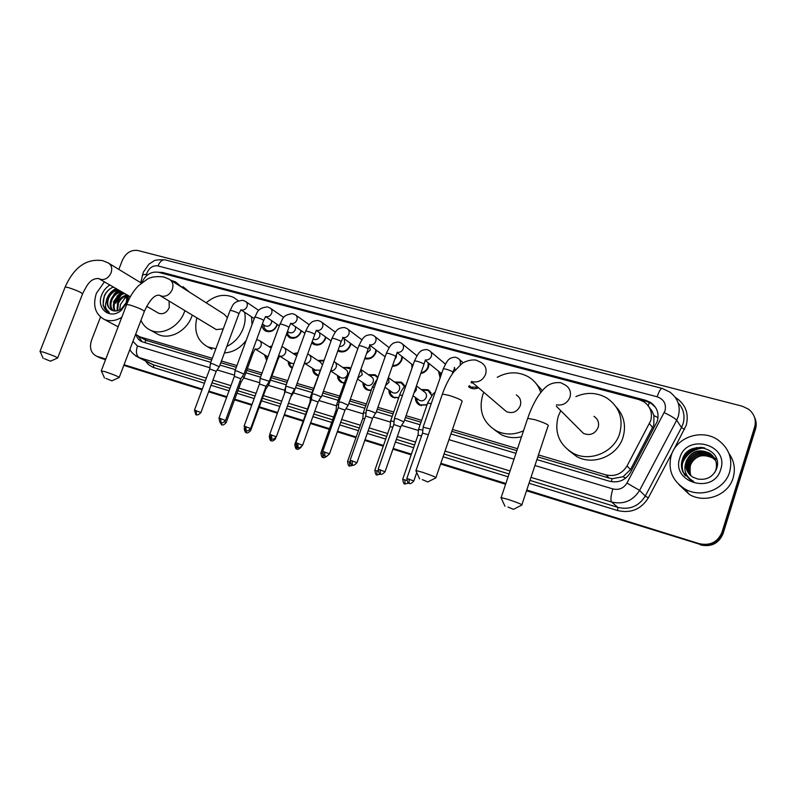 <?xml version="1.0" encoding="UTF-8"?>
<svg xmlns="http://www.w3.org/2000/svg" width="796" height="796" viewBox="0 0 796 796"><rect width="100%" height="100%" fill="white"/><g stroke="black" fill="none" stroke-linecap="round" stroke-linejoin="round"><path stroke-width="1.19" d="M266.72 360.299L264.362 354.688M292.251 368.22L292.042 368.12C289.535 366.807 288.271 364.598 288.251 361.483M318.072 375.732L316.51 375.224C313.923 373.861 312.639 371.593 312.639 368.409M344.29 383.135L341.474 382.468C338.817 381.055 337.504 378.717 337.524 375.473M371.165 390.498L366.976 389.871C364.24 388.398 362.896 385.99 362.936 382.667M398.716 397.771L393.005 397.423C390.189 395.891 388.816 393.413 388.896 390M427.004 404.875L419.601 405.134C416.686 403.532 415.293 400.975 415.413 397.473M277.366 324.529L277.088 325.425C274.441 330.758 270.66 332.648 265.755 331.086C263.446 329.852 262.202 327.803 262.033 324.947M301.395 330.818L301.047 331.992C298.361 337.405 294.52 339.295 289.505 337.673L286.381 334.41M325.902 337.205L325.494 338.698C322.778 344.18 318.858 346.081 313.733 344.399L311.724 342.867M350.917 343.673L350.459 345.534C347.703 351.106 343.703 353.016 338.459 351.265L337.842 350.917M376.448 350.23L375.941 352.519C373.523 357.683 369.782 359.732 364.717 358.688M402.497 356.847L401.96 359.653C400.06 364.08 396.856 366.269 392.348 366.24M429.064 363.503L428.537 366.946C427.084 370.598 424.497 372.797 420.756 373.523M411.99 368.14L411.721 364.08M440.098 378L438.556 371.244M478.476 387.732C475.6 389.105 472.814 389.135 470.137 387.791L468.555 386.687M537.807 456.884L609.298 478.127L612.124 478.714L623.019 476.754L630.522 469.59L653.815 424.984L653.924 415.602L652.083 411.233L648.989 406.895M538.454 454.924L605.816 474.884C614.95 476.874 622.024 473.899 627.039 465.949L650.68 420.766C652.71 412.825 650.432 406.487 643.825 401.731L638.919 399.582L158.404 272.272C151.061 271.247 145.519 274.729 141.787 282.739M145.001 342.708L145.718 340.19L211.686 360.001M220.791 362.707L236.293 367.304M246.72 370.409L261.426 374.777M271.317 377.712L287.107 382.408M296.44 385.174L312.918 390.07M322.768 393.005L339.056 397.841M349.703 401.005L365.772 405.781M377.244 409.184L393.085 413.89M405.423 417.552L421.004 422.188M451.81 431.342L516.863 450.665M135.638 334.3L139.837 336.827L212.313 358.3M221.427 360.996L236.919 365.593M247.357 368.687L262.063 373.035M271.953 375.971L287.754 380.647M297.077 383.413L313.554 388.289M323.415 391.214L339.693 396.04M350.34 399.194L366.419 403.95M377.891 407.353L393.731 412.049M406.069 415.701L421.651 420.318M452.456 429.442L517.509 448.715M421.233 389.523L427.86 389.732L431.83 395.184M394.527 382.03L401.114 382.14L404.716 386.339M368.409 374.697L374.936 374.717L377.841 377.453M342.827 367.513L349.305 367.454L350.797 368.449L349.305 367.454M317.793 360.469L324.111 360.29M293.286 353.573L297.843 352.797M269.267 346.807L271.953 345.962M444.865 363.682L445.81 363.374M105.778 359.066L97.192 356.389L105.659 359.374L99.619 357.653M118.833 269.406L122.355 260.272C125.907 252.849 131.081 249.596 137.857 250.501L742.23 406.189L748.608 409.214C754.439 413.99 756.449 419.94 754.628 427.084L721.982 532.285C717.733 542.156 710.171 545.957 699.286 543.678L526.663 490.406L699.903 544.315C710.748 546.583 718.29 542.802 722.529 532.962C718.29 542.802 710.748 546.583 699.903 544.315L526.534 490.774M505.729 483.888L440.735 463.66L505.729 483.888M411.283 454.496L393.045 448.815L411.283 454.496M383.374 445.81L364.916 440.059L383.374 445.81M356.081 437.312L337.414 431.502L356.081 437.312M329.385 429.004L310.53 423.134L329.385 429.004M303.266 420.875L284.272 414.965L303.266 420.875M277.515 412.865L259.197 407.164L277.515 412.865M251.854 404.875L234.651 399.522L251.854 404.875M226.741 397.065L208.741 391.453L226.741 397.065M202.164 389.413L123.927 365.056L202.164 389.413M754.628 427.084L755.056 428.099L722.529 532.962L755.056 428.099C756.2 424.258 755.971 420.497 754.369 416.835C755.971 420.497 756.2 424.258 755.056 428.099L755.484 429.114L723.067 533.638C718.848 543.439 711.325 547.21 700.52 544.952M754.797 417.89C756.389 421.542 756.618 425.283 755.484 429.114M505.599 484.257L440.606 464.018M411.164 454.854L392.925 449.173M383.254 446.158L364.787 440.407M355.961 437.661L337.295 431.85M329.265 429.352L310.41 423.482M303.147 421.213L284.142 415.303M277.396 413.194L259.078 407.492M251.735 405.204L234.531 399.851M226.621 397.393L208.622 391.781M202.045 389.741L123.808 365.374M105.54 359.683L101.291 358.359M536.902 459.59L609.477 481.232C618.542 483.222 625.566 480.277 630.541 472.396L657.307 421.273C659.317 413.452 657.078 407.174 650.571 402.458L645.596 400.269L162.583 272.481L158.334 272.252M162.822 273.446L646.392 401.373L651.347 403.552L655.566 407.443M116.942 296.311L121.688 291.774M681.525 463.242L684.51 457.202M686.361 454.874L694.42 449.093M697.575 447.959L700.4 447.322M97.192 356.389L96.445 356.13C90.863 353.066 89.222 347.802 91.51 340.33L100.485 317.047M699.286 543.678L526.783 490.028M505.858 483.51L440.855 463.292M411.413 454.138L393.174 448.456M383.503 445.452L365.036 439.71M356.2 436.964L337.534 431.153M329.504 428.656L310.659 422.795M303.385 420.537L284.391 414.626M277.635 412.527L259.317 406.826M251.974 404.537L234.77 399.194M226.87 396.726L208.86 391.125M202.293 389.085L124.047 364.747M115.728 303.157L121.509 294.649M682.62 462.874C686.709 453.65 694.003 448.675 704.5 447.939M136.066 334.708C137.031 338.041 138.972 340.38 141.877 341.703L210.811 362.339M219.925 365.056L235.417 369.672M245.855 372.787L260.551 377.175M270.441 380.12L286.232 384.826M295.555 387.612L312.032 392.527M321.892 395.463L338.171 400.318M348.817 403.492L364.886 408.288M376.359 411.711L392.199 416.427M404.537 420.109L420.119 424.756M450.914 433.939L515.957 453.342M142.255 341.862L138.235 336.191M671.207 455.491C676.361 437.213 701.614 428.517 717.783 439.81C728.947 448.019 732.907 458.745 729.643 471.978C724.708 489.729 700.898 498.595 684.878 488.973C672.262 480.764 667.705 469.61 671.207 455.491M728.967 453.451C734.23 460.964 735.613 469.113 733.126 477.899C728.31 495.251 705.017 503.888 689.326 494.445L678.869 484.565M682.739 471.73L690.371 479.968L693.704 481.49C685.654 476.774 683.127 470.217 686.112 461.819C684.998 468.337 687.296 473.471 692.998 477.222L697.555 478.973C706.49 480.416 712.808 477.103 716.509 469.023C724.151 448.108 688.49 438.745 682.5 459.053C680.978 463.312 681.058 467.541 682.739 471.73M720.718 469.461C713.624 495.112 670.749 482.495 679.814 457.919C686.55 432.795 729.444 444.377 720.718 469.461M714.957 458.954L710.838 455.053C700.361 450.367 692.659 452.854 687.734 462.526C686.47 466.506 686.958 470.356 689.197 474.068M714.858 458.765L710.609 454.685C700.112 449.999 692.401 452.486 687.475 462.168C686.192 466.237 686.719 470.147 689.057 473.899M714.937 472.217L715.982 469.65C717.524 462.814 715.425 457.332 709.684 453.193C699.137 448.486 691.386 450.994 686.431 460.715L686.112 461.819M715.325 459.72L711.753 456.526C701.326 451.859 693.664 454.337 688.769 463.949C687.595 467.59 687.933 471.172 689.784 474.715M715.236 459.531L711.524 456.168C701.077 451.491 693.406 453.969 688.51 463.59C687.316 467.322 687.684 470.973 689.635 474.555M715.654 460.516L712.659 457.989C702.281 453.342 694.659 455.8 689.784 465.361L690.411 475.321M715.574 460.317L712.43 457.62C702.042 452.974 694.41 455.431 689.535 465.013C688.431 468.396 688.669 471.789 690.251 475.172M690.938 475.769L690.072 472.923L690.908 475.749M714.539 458.197L709.913 453.571C699.376 448.864 691.634 451.372 686.689 461.083C685.336 465.421 685.993 469.521 688.649 473.381M690.072 472.923L690.182 466.277C691.784 461.093 695.306 457.61 700.719 455.839M705.007 455.153L710.738 455.929M711.554 456.207L716.718 459.222M703.176 447.621C687.993 445.83 676.252 463.809 685.326 475.759M704.709 447.969C689.067 445.014 676.083 463.421 685.396 475.849M682.162 470.137L684.888 475.222M121.788 317.266C115.689 320.967 109.838 321.684 104.236 319.415C95.172 314.211 92.555 305.505 96.376 293.296L104.495 281.794M113.738 294.5L117.957 289.903M113.46 286.998C109.351 288.62 106.296 291.555 104.266 295.814L103.042 305.425L109.271 312.44C104.903 309.286 104.366 304.53 107.639 298.152C106.206 303.853 107.599 307.893 111.818 310.261L113.48 310.798C116.276 311.405 119.042 310.659 121.788 308.55L126.315 302.331L127.221 294.988M128.494 295.734L127.241 302.002L121.261 310.34C110.087 320.211 95.779 308.579 101.759 294.809C103.48 290.53 106.216 287.247 109.948 284.958M121.529 291.684C117.281 292.679 114.117 295.316 112.027 299.585C110.246 304.162 110.624 307.873 113.161 310.729M120.733 291.217C116.485 292.222 113.311 294.848 111.221 299.127C109.37 303.953 109.858 307.773 112.684 310.589M124.703 293.525C120.475 294.51 117.32 297.137 115.241 301.395C113.758 304.967 113.758 308.181 115.251 311.027M123.907 293.067C119.679 294.052 116.524 296.679 114.435 300.938C112.873 304.778 112.962 308.132 114.714 310.997M127.29 295.475C123.3 296.61 120.345 299.187 118.425 303.186L117.609 310.719M127.061 294.898C122.843 295.883 119.698 298.5 117.629 302.739L116.982 310.858M118.325 289.824C114.067 290.829 110.893 293.475 108.793 297.764C106.744 303.336 107.599 307.435 111.35 310.042M128.345 297.684L128.146 296.52M117.519 289.356C113.261 290.361 110.077 293.008 107.977 297.306L107.639 298.152M119.689 309.485L120.494 304.41L124.783 298.341L128.096 296.281M124.783 298.341L125.261 296.719L126.743 295.624M118.136 326.798L116.077 325.713M116.067 288.51C110.913 291.197 107.669 295.266 106.336 300.709M122.833 292.44L115.45 299.047M119.669 290.6C115.898 292.45 113.082 295.286 111.221 299.127M116.465 288.749L109.838 294.221M110.535 288.47C101.719 294.421 100.744 308.41 108.097 311.913M508.017 507.032L513.45 509.36L508.017 507.032M501.291 498.296L501.142 497.59L508.345 499.49C518.614 502.943 523.072 504.853 521.728 505.231M579.796 429.721L583.498 433.422C590.105 435.929 594.98 433.949 598.144 427.492C599.358 422.746 597.965 419.044 593.965 416.368M575.916 396.597C586.582 391.93 596.871 392.388 606.761 397.96C619.218 406.607 623.527 418.457 619.686 433.512C614.134 452.426 589.637 462.496 572.901 453.113C559.011 444.496 554.125 432.238 558.245 416.348L560.752 410.666M616.054 406.786C623.994 415.482 626.313 425.651 623.019 437.303C617.537 455.989 593.338 465.919 576.782 456.615L568.633 450.417M422.278 479.61L427.8 481.958L422.278 479.61M416.139 471.192L416 470.555L422.248 472.207C432.337 475.61 436.855 477.54 435.82 477.998M503.589 409.194L506.485 411.661C512.654 413.88 517.251 411.91 520.266 405.731C521.509 401.025 520.176 397.413 516.276 394.896M523.529 430.765C514.236 434.994 505.221 435.054 496.485 430.935C483.063 422.795 478.456 410.895 482.645 395.224L483.809 392.279M497.241 377.324C507.729 371.573 518.037 371.354 528.166 376.687C534.295 380.329 538.514 385.582 540.802 392.448M536.007 383.453L542.285 390.657M521.509 436.785C514.306 438.437 507.53 437.71 501.181 434.606L494.256 429.691M106.017 378.438L111.868 380.856L106.017 378.438M101.42 371.055L104.883 371.613C114.216 374.816 118.982 376.797 119.171 377.553M227.367 317.773L224.233 314.271L170.444 280.023M206.224 302.798C215.199 295.216 224.343 293.435 233.646 297.455L238.382 300.788M244.601 312.251C245.675 317.485 245.218 322.848 243.238 328.33C239.964 336.668 234.492 342.688 226.83 346.409M251.526 316.818L252.004 324.668M215.169 328.897L216.263 329.574L223.248 328.877M215.865 348.748L207.885 346.947C197.378 341.086 193.707 331.365 196.861 317.803M246.272 340.22C240.392 348.131 233.109 352.359 224.422 352.917M207.885 346.947L211.915 349.265M44.536 358.767L50.447 361.195L44.536 358.767M40.148 351.573L43.233 352.081C52.407 355.235 57.203 357.215 57.64 358.031M157.807 312.748L158.722 313.286C163.21 314.599 166.722 312.719 169.24 307.654L169.09 300.968M170.891 280.301L175.468 281.854L182.175 287.485M184.891 310.549L184.423 311.893C179.2 326.708 162.145 335.862 150.583 330.25C146.215 328.25 143.011 324.947 140.952 320.34M182.881 286.59L189.547 292.182M192.294 315.037L191.826 316.36C186.672 331.036 169.767 340.071 158.285 334.499L155.588 333.007M430.347 428.984L423.124 427.203M428.367 434.725L422.527 433.143M469.152 385.652L471.013 387.095L477.918 387.254M470.973 382.687L473.033 383.075M455.292 369.941L455.113 369.274M403.91 421.91L397.363 418.915L394.408 418.606M385.115 471.59L400.686 426.885L393.791 424.477M439.85 372.289L440.616 376.498M421.024 372.757C424.328 372.13 426.626 370.2 427.91 366.956L428.258 362.847M372.618 418.228L375.593 413.044L369.155 410.497L366.339 410.199M356.996 462.566L372.528 418.407L365.722 416M397.403 352.857L413.015 365.215M392.627 365.444C396.707 365.613 399.622 363.692 401.373 359.683L401.821 356.319M394.736 359.444L396.289 357.165L396.498 354.678M348.19 405.273L341.593 402.269L338.897 401.98M329.524 453.74L345.006 410.119L338.27 407.721M365.036 357.812C369.642 359.076 373.095 357.324 375.384 352.558L375.871 349.792M366.598 353.404L370.269 350.041L369.652 345.713M318.181 401.851L321.017 396.736L314.629 394.219L312.072 393.95M302.659 445.113L318.101 402.01L311.435 399.622M338.22 349.862L339.365 350.618C343.991 352.16 347.514 350.479 349.941 345.573L350.409 343.305M339.444 346.449C341.902 346.658 343.683 345.534 344.787 343.066L344.141 338.708M291.863 393.93L294.629 388.856L285.824 386.09M276.391 436.676L291.784 394.08L285.177 391.702M312.211 341.514L314.649 343.763C319.166 345.245 322.619 343.574 325.017 338.738L325.455 336.877M313.126 338.987L313.574 339.255C316.301 340.161 318.38 339.146 319.833 336.23L319.783 332.847M266.123 386.189L269.138 381.662L268.819 381.135L260.143 378.399M250.7 428.417L266.043 386.329L259.496 383.951M287.147 332.32L287.844 334.509L290.421 337.046C294.838 338.479 298.231 336.808 300.599 332.041L300.988 330.539M288.49 332.041L289.246 332.549C291.913 333.425 293.953 332.42 295.386 329.544L295.555 326.778M243.964 374.13L237.248 371.105L235.019 370.876M225.566 420.348L240.85 378.737L234.362 376.369M263.396 324.659L264.202 328.081L266.68 330.469C271.008 331.842 274.331 330.181 276.67 325.484L277.008 324.28M264.71 325.524L265.406 325.982C268.013 326.818 270.023 325.823 271.426 322.987L271.695 320.698M219.288 366.757L212.552 363.732L210.423 363.513M200.96 412.447L216.204 371.314L209.766 368.956M422.845 430.109L418.567 429.362M421.572 435.89L417.98 435.143M431.641 395.423L427.95 390.478L422.089 390.159M418.447 399.642L419.542 400.438C422.527 401.433 424.765 400.398 426.248 397.333C426.925 394.846 426.238 392.975 424.208 391.741L416.427 385.941M394.12 421.472L390.657 420.965M392.856 427.173L390.06 426.686M416.268 398.09L416.825 401.244L420.208 404.905L427.064 404.716M404.507 386.558L401.224 382.886L395.393 382.657M391.831 392.04L392.836 392.736C395.751 393.692 397.94 392.657 399.413 389.642C400.09 387.174 399.423 385.324 397.413 384.11L388.358 377.593M366.051 413.044L363.354 412.746M364.777 418.676L362.747 418.407M389.771 390.597L390.388 393.791L393.632 397.204L398.786 397.592M377.702 377.871L375.065 375.463L369.274 375.304M365.772 384.577L366.687 385.194C369.533 386.11 371.682 385.085 373.135 382.12C373.812 379.662 373.165 377.831 371.185 376.637L361.314 369.752M338.608 404.816L336.648 404.716M337.325 410.378L336.041 410.308M363.822 383.254L364.498 386.488L367.613 389.652L371.244 390.279M350.618 368.936L345.225 367.652L343.713 368.11M340.25 377.264L341.096 377.811C343.872 378.697 345.981 377.672 347.414 374.747C348.091 372.309 347.464 370.498 345.514 369.334L335.136 362.299M311.763 396.786L310.52 396.856M310.47 402.298L309.903 402.388M338.419 376.05L339.156 379.304L342.121 382.259L344.389 382.866M323.912 360.867L318.689 361.066M322.44 364.946L320.38 362.17L309.525 355.006M285.505 388.965L284.948 389.164M290.848 396.826L293.814 392.348L293.316 391.741M313.534 368.986L314.32 372.259L318.191 375.404M315.256 370.09L320.111 370.2M297.585 353.514L294.182 354.15M296.729 355.862L284.461 347.882M268.73 384.816L267.625 383.931M250.71 430.437L265.675 389.373L265.118 388.856M289.157 362.051L289.993 365.344L292.411 367.782M290.759 363.056L293.863 363.762M271.625 346.877L270.172 347.384M241.178 381.811L244.123 377.433L242.472 376.299M226.193 422.537L241.108 381.941L239.964 381.165M265.277 355.245L266.949 359.663M266.76 356.16L268.003 356.777M652.66 427.8L649.486 423.591M648.203 405.761L649.407 402.478M611.278 481.67L612.124 478.714M623.019 476.754L625.686 478.157M653.924 415.602L658.043 417.711M630.522 469.59L627.039 465.949M609.298 478.127L605.816 474.884M147.539 340.947L139.837 336.827M723.067 533.638L721.982 532.285M646.392 401.373L645.596 400.269M534.942 465.501L612.88 488.933C618.94 490.286 623.636 488.326 626.95 483.063L665.028 410.776C666.461 403.92 663.834 399.254 657.158 396.786L157.966 265.924C153.17 265.247 149.529 267.526 147.041 272.73L146.185 276.063M657.158 396.786C659.038 391.254 660.69 388.448 662.083 388.388L669.725 391.99C678.003 398.249 680.849 406.428 678.252 416.517L676.68 420.238L681.505 427.532L683.028 423.89C685.266 415.89 683.615 408.836 678.083 402.736M142.285 275.754L142.504 274.809L146.573 274.292M675.227 397.303C685.495 404.05 689.167 413.373 686.242 425.283L673.715 449.83M672.65 451.839L648.342 497.848C641.078 509.36 630.81 513.599 617.557 510.544L529.032 483.262M508.097 476.814L443.093 456.775M413.641 447.7L395.393 442.079M385.722 439.094L367.255 433.402M358.419 430.676L339.753 424.925M331.713 422.447L312.858 416.636M305.594 414.398L286.59 408.537M279.834 406.457L261.506 400.806M254.163 398.547L236.959 393.244M229.049 390.806L211.04 385.254M204.463 383.224L153.081 367.374L148.464 364.608L145.489 360.966M664.242 412.646C670.829 415.81 674.978 418.338 676.68 420.238L639.586 490.396L645.277 496.077L681.505 427.532L684.52 429.362M626.95 483.063L639.586 490.396C632.969 500.883 623.626 504.754 611.567 502.007L617.885 507.39C629.686 510.097 638.82 506.326 645.277 496.077L648.342 497.848M206.363 378.13L139.151 357.583L153.419 364.797L205.388 380.757M132.942 341.365L137.439 345.971C135.678 351.593 136.245 355.474 139.151 357.583L135.469 355.782M150.623 363.563L153.419 364.797L153.817 367.623M612.88 488.933C610.84 495.808 610.403 500.167 611.567 502.007L530.992 477.371M510.057 470.973L445.034 451.093M415.582 442.088L397.333 436.516M387.662 433.551L369.185 427.91M360.349 425.203L341.673 419.502M333.643 417.044L314.778 411.273M307.515 409.054L288.5 403.244M281.744 401.174L263.416 395.572M256.073 393.324L238.86 388.07M230.949 385.642L212.93 380.14M211.955 382.776L229.974 388.299M237.885 390.727L255.088 396.01M262.431 398.269L280.759 403.9M287.515 405.97L306.52 411.801M313.793 414.039L332.648 419.82M340.688 422.288L359.354 428.019M368.19 430.736L386.657 436.407M396.338 439.372L414.577 444.974M444.039 454.019L509.052 473.978M529.987 480.406L617.885 507.39L617.557 510.544M137.439 345.971L209.925 367.762M217.119 369.931L234.521 375.165M243.775 377.941L259.655 382.717M268.351 385.334L284.829 390.289M293.465 392.886L310.4 397.98M319.106 400.597L336.529 405.841M345.932 408.666L363.245 413.87M373.463 416.945L390.547 422.079M401.612 425.412L418.467 430.477M448.964 439.651L513.997 459.202M140.733 282.719L143.33 272.192L148.961 264.163L153.658 261.078C154.673 260.003 158.513 259.595 165.18 259.874C162.284 259.476 159.887 261.496 157.966 265.924M164.553 273.744L162.583 272.481M681.605 463.352L683.903 458.357M685.137 456.556C688.102 452.725 691.923 449.999 696.629 448.387M699.057 447.71L701.037 447.352M682.102 464.018L682.421 463.083M682.759 462.227C686.809 453.561 693.804 448.765 703.724 447.85M682.152 460.088C685.276 453.899 690.251 449.71 697.087 447.511M119.141 294.251L121.937 291.923M115.48 303.017L120.514 295.216M122.554 293.416L123.42 292.779M113.37 301.933L121.012 291.794M556.494 404.846C562.852 405.751 567.329 403.214 569.956 397.254C571.309 392.06 569.817 388.03 565.478 385.165L560.702 382.667C548.275 381.722 544.006 388.697 539.579 394.08C534.912 400.716 530.942 408.806 527.688 418.358L527.36 419.323M521.897 504.704L548.016 426.178C549.568 425.144 545.23 422.994 535.002 419.721L527.688 418.358L501.142 497.59M471.53 381.413L472.436 381.712C478.515 382.727 482.893 380.279 485.55 374.379C486.933 369.254 485.53 365.334 481.331 362.638L476.486 360.23C469.998 358.817 462.207 362.996 461.72 363.782L453.63 372.06C449.153 378.19 445.412 385.543 442.387 394.1L442.088 394.975M435.979 477.52L461.939 401.791C463.182 400.696 458.785 398.527 448.735 395.294L442.387 394.1L416 470.555M159.727 295.326L161.518 296.142C166.245 296.858 169.837 294.649 172.294 289.495C173.737 284.759 172.712 281.336 169.21 279.227L163.946 276.978C156.732 276.122 151.21 276.829 147.369 279.098L138.434 285.764C133.519 290.819 129.609 297.047 126.703 304.43L126.504 304.938M119.271 377.284L144.255 311.674C144.265 310.39 139.618 308.201 130.315 305.127L126.703 304.43L101.331 370.677M99.092 278.68L100.704 279.396C105.181 280.073 108.624 277.904 111.042 272.899C112.495 268.262 111.549 264.939 108.196 262.939L102.843 260.7C86.714 258.212 74.157 266.978 65.163 286.968L64.993 287.406M57.73 357.792L82.446 294.132C82.217 292.809 77.53 290.63 68.386 287.585L65.163 286.968L40.069 351.235M409.054 478.973L409.164 483.351C408.905 482.595 409.532 485.65 413.84 480.963L406.836 478.515M452.218 374.03L452.755 372.468C453.272 371.822 451.143 370.737 446.377 369.235L443.302 368.737L423.193 426.875L422.577 432.934L406.875 478.376C407.86 485.5 409.512 482.575 408.985 483.281L409.204 483.361M460.108 364.041C460.794 361.533 460.118 359.613 458.078 358.3L455.471 357.205C452.098 357.434 449.999 358.12 449.193 359.275C448.068 359.603 446.108 362.757 443.302 368.737L443.153 369.175M380.259 469.72L380.448 474.068C380.19 473.322 380.796 476.336 385.065 471.72L378.15 469.282M393.871 424.268L378.19 469.152C379.105 476.147 380.796 473.322 380.259 473.998L380.478 474.078M425.711 359.991C428.357 360.1 430.248 358.867 431.362 356.29C432.049 353.792 431.392 351.902 429.382 350.608L426.755 349.534C423.343 349.752 421.213 350.449 420.348 351.633C419.194 352.021 417.253 355.096 414.537 360.867L414.388 361.285M404.01 421.621L423.87 364.578C424.338 363.921 422.198 362.837 417.462 361.334L414.537 360.867L394.468 418.288M352.13 460.675L352.379 465.003C352.121 464.257 352.718 467.242 356.956 462.685L350.111 460.267M365.792 415.81L350.16 460.138C351.006 467.013 352.737 464.287 352.19 464.934L352.419 465.013M397.532 352.359C400.199 352.548 402.099 351.325 403.254 348.718C403.95 346.23 403.303 344.36 401.323 343.096L398.687 342.031C395.164 342.26 392.965 342.986 392.07 344.23C390.896 344.698 389.005 347.683 386.408 353.165L386.269 353.573M375.831 413.214L395.642 356.867C396.06 356.2 393.911 355.115 389.204 353.613L386.408 353.165L366.399 409.89M324.629 451.839L324.947 456.138C324.688 455.402 325.275 458.357 329.474 453.849L322.708 451.451M324.947 456.138L324.758 456.068C325.315 455.471 323.514 458.038 322.748 451.332L338.34 407.532M369.991 344.897C372.657 345.156 374.588 343.962 375.772 341.305C376.478 338.837 375.841 336.987 373.891 335.743L371.235 334.688C367.672 334.907 365.424 335.653 364.488 336.927C363.275 337.464 361.424 340.36 358.916 345.643L358.777 346.031M348.28 405.005L368.041 349.325C368.409 348.648 366.26 347.563 361.573 346.071L358.916 345.643L338.957 401.681L338.32 407.532M297.744 443.203L298.132 447.471C297.873 446.745 298.45 449.66 302.619 445.223L295.923 442.825M312.102 393.662L311.475 399.443L295.963 442.715C297.027 447.044 297.664 448.596 297.893 447.382L298.162 447.491M343.066 337.584L343.195 337.613C345.812 337.872 347.713 336.688 348.897 334.061C349.603 331.604 348.986 329.773 347.056 328.559L344.389 327.504C340.708 327.743 338.39 328.529 337.414 329.862C336.191 330.469 334.4 333.275 332.022 338.28L331.892 338.648M321.355 396.965L341.056 341.942C341.375 341.265 339.215 340.181 334.559 338.688L332.022 338.28L312.122 393.662M271.466 434.755L271.894 439.004C271.645 438.278 272.212 441.163 276.351 436.775L269.715 434.397M295.017 389.115L314.659 334.728C314.937 334.041 312.758 332.957 308.142 331.474L305.714 331.076L285.873 385.811L285.227 391.532L269.754 434.288C270.819 438.596 271.456 440.138 271.665 438.914L271.943 439.014M316.728 330.43L316.987 330.489C319.554 330.748 321.425 329.564 322.599 326.967C323.305 324.529 322.708 322.718 320.808 321.534L318.111 320.49C314.41 320.698 312.022 321.504 310.977 322.907C309.694 323.634 307.943 326.36 305.714 331.076L305.584 331.435M245.755 426.497L246.243 430.716C245.984 429.999 246.551 432.845 250.66 428.517L244.083 426.149M246.243 430.716L246.014 430.626C245.815 431.84 245.188 430.318 244.123 426.049L259.556 383.791L260.173 378.14L279.844 324.37M290.978 323.435L291.346 323.524C293.853 323.763 295.694 322.599 296.868 320.032C297.575 317.604 296.988 315.813 295.117 314.649L292.411 313.614C281.525 315.206 282.978 319.584 279.973 324.032L282.281 324.41C286.878 325.892 289.067 326.977 288.839 327.673L269.247 381.423M220.591 418.407L221.139 422.596C220.89 421.89 221.437 424.716 225.527 420.447L218.999 418.079M235.039 370.628L234.402 376.219L219.039 417.99C219.796 424.467 221.477 421.93 220.95 422.527L221.179 422.616M266.242 316.709C268.71 316.937 270.521 315.783 271.685 313.236C272.391 310.838 271.824 309.057 269.973 307.923L267.247 306.888C256.481 308.35 257.695 312.778 254.77 317.146L254.65 317.465M244.044 373.901L263.566 320.758C263.755 320.062 261.556 318.977 256.989 317.505L254.77 317.146L235.069 370.628M195.975 410.497L196.572 414.666C196.343 413.96 196.821 416.766 200.93 412.537L194.453 410.189M210.442 363.275L209.806 368.807L194.493 410.089C195.597 414.348 196.224 415.84 196.353 414.577L196.622 414.676M241.676 310.032C244.083 310.251 245.864 309.107 247.019 306.589C247.735 304.201 247.178 302.45 245.367 301.336L242.611 300.301C231.835 301.714 232.939 306.161 230.114 310.39L229.994 310.699M219.368 366.548L238.83 314.002C238.969 313.296 236.77 312.211 232.223 310.738L230.114 310.39L210.472 363.275M406.696 480.406L402.686 479.321M404.836 479.779L404.995 484.048M431.243 403.602L427.581 403.194M378 471.142L374.807 470.327M376.856 470.754L376.976 474.963L380.637 474.127M414 392.925L416.338 390.04L416.248 386.458M402.318 395.254L399.652 395.115M349.961 462.098L347.534 461.531M349.494 461.939L349.782 466.157M385.523 385.652L389.025 382.259L388.329 377.672M374.399 387.214L372.329 387.204M322.639 453.62L323.086 457.511M357.792 378.2L362.309 374.647L360.906 369.424M346.927 379.324L345.603 379.463M322.559 453.262L320.868 452.924M296.261 445.979L296.968 449.053M330.768 370.677C333.255 370.866 335.046 369.712 336.161 367.205C336.867 364.717 336.23 362.876 334.25 361.692L334.031 361.573M320.042 371.632L319.445 371.901M295.764 444.636L294.779 444.506M270.57 438.188L271.376 440.765C271.118 440.049 271.645 442.884 275.724 438.596L275.326 438.278M269.565 436.228L269.277 436.178C270.133 442.725 271.695 440.059 271.197 440.695L271.416 440.775M304.928 363.294L305.097 363.334C307.594 363.603 309.415 362.469 310.569 359.921C311.276 357.444 310.659 355.633 308.709 354.469L307.704 353.981M269.516 435.531L269.247 436.278M245.496 430.357L246.362 432.666C246.113 431.949 246.621 434.765 250.68 430.527L249.695 429.949M244.133 428.686C245.695 434.666 246.432 431.85 246.183 432.596L246.402 432.676M279.854 356.101L280.132 356.17C282.57 356.439 284.371 355.305 285.515 352.787C286.222 350.33 285.625 348.539 283.704 347.394L281.913 346.658M268.809 384.597L277.605 360.449L277.137 359.792M220.96 422.537L221.875 424.736C221.626 424.029 222.134 426.805 226.163 422.626L224.601 421.82M219.596 421.532C223.238 427.959 221.119 423.183 221.875 424.736L221.915 424.746M255.675 349.155C258.073 349.414 259.844 348.29 260.988 345.802C261.695 343.365 261.108 341.593 259.217 340.469L256.65 339.584M244.223 377.224L252.989 353.344L251.944 352.389M146.404 340.529L138.703 336.41M427.86 389.732L429.9 391.274M401.114 382.14L402.985 383.503M374.936 374.717L376.647 375.931M100.555 358.1L96.445 356.13M651.347 403.552L650.571 402.458M129.927 349.285C130.743 351.772 133.4 354.389 137.907 357.135L150.534 363.513M662.083 388.388L165.18 259.874M684.878 488.973L689.326 494.445M121.788 308.559L121.261 310.34M127.34 297.664L128.484 296.042M104.236 319.415L118.037 326.758M504.972 506.216L500.953 497.57M572.901 453.113L576.782 456.615M583.498 433.422L556.314 406.219M513.699 509.231L521.519 505.201M419.641 478.903L415.84 470.535M496.485 430.935L501.181 434.606M506.485 411.661L471.461 381.742M428.019 481.839L435.631 477.968M144.444 311.166C149.757 299.793 154.762 294.48 159.449 295.236L216.263 329.574M104.515 378.03L101.241 370.667M111.997 380.796L119.062 377.543M82.615 293.694C87.321 284.53 90.227 278.52 98.525 278.481L130.285 296.769M43.203 358.409L39.989 351.225M141.35 283.087L109.221 263.566M150.583 330.25L158.285 334.499M158.722 313.286L146.673 306.281M50.556 361.145L57.541 358.021M463.173 362.797L459.521 359.573M471.013 387.095L472.923 388.697M455.541 369.642L454.327 368.618M452.904 372.03C454.526 368.508 454.984 367.046 454.267 367.652M413.88 480.834L416.746 472.535M445.382 364.11L430.706 351.723M400.776 426.706L403.87 421.91M440.964 373.205L440.248 375.652M441.581 373.712L425.542 360.638M424.019 364.15L425.422 359.842M393.841 424.278L394.438 418.288M416.945 355.752L402.537 344.081M395.781 356.459L397.224 352.19M365.772 415.81L366.369 409.89M389.125 347.653L374.996 336.618M345.096 409.95L348.16 405.273M385.135 356.797L369.891 345.275M368.18 348.927C369.772 345.882 370.259 344.479 369.652 344.708M361.921 339.793L348.081 329.335M364.996 357.901L366.598 359.056M357.812 348.728L342.996 337.862M341.185 341.574C342.887 338.409 343.365 337.006 342.618 337.375M335.295 332.151L321.743 322.221M339.365 350.618L341.365 352.021M331.086 340.887L316.679 330.639M314.788 334.37L316.38 330.24M309.246 324.718L295.983 315.276M314.649 343.763L316.639 345.126M304.918 333.265L290.938 323.574M288.958 327.325L290.719 323.275M283.744 317.485L270.779 308.48M240.929 378.607L243.934 374.13M290.421 337.046L292.401 338.37M287.724 331.524L287.844 334.509M289.246 332.549L287.495 331.365M279.306 325.843L265.745 316.679M263.685 320.44L265.595 316.45M258.78 310.43L246.103 301.833M216.273 371.185L219.268 366.757M266.68 330.469L268.65 331.753M263.964 325.027L264.202 328.081M265.406 325.982L262.381 323.982M254.232 318.609L241.089 309.933M238.949 313.684L240.999 309.763M408.637 483.122L404.786 483.978C405.303 483.281 403.711 486.147 402.736 479.192L418.049 434.954L418.596 429.054M435.163 392.269L433.104 393.821L427.701 402.856L418.626 429.054M429.86 391.921L430.974 392.756M422.368 390.368L422.895 389.921M406.05 385.165C406.268 384.637 401.841 388.627 399.761 394.786L390.717 420.666M377.045 474.993L376.866 474.933C377.394 474.267 375.742 477.013 374.846 470.207L390.13 426.497M420.208 404.905L421.392 405.751M417.363 398.876L416.825 401.244M419.542 400.438L413.015 395.751M390.11 426.497L390.687 420.666M353.424 465.182L349.563 466.088C350.101 465.451 348.429 468.118 347.573 461.411L362.817 418.228M402.975 384.16L404.099 384.985M395.731 382.896L396.468 382.339M377.473 378.508L372.438 386.886L363.414 412.457M393.632 397.204L394.826 398.02M390.796 391.314L390.388 393.791M392.836 392.736L384.956 387.254M362.797 418.228L363.384 412.467M326.987 456.188C322.4 459.163 323.325 456.894 323.047 457.501L322.868 457.441C323.395 456.795 321.763 459.491 320.907 452.815L336.101 410.139M376.667 376.588L377.811 377.394M369.633 375.553L370.588 374.916M349.384 372.419L345.703 379.165L336.708 404.438M367.613 389.652L368.807 390.458M364.767 383.901L364.498 386.488M366.687 385.194L357.513 378.995M336.081 410.139L336.678 404.438M301.256 446.994C297.077 451.113 296.749 448.337 296.928 449.043L296.749 448.974C297.266 448.337 295.654 451.004 294.809 444.407L309.962 402.229L310.549 396.587M344.071 368.349L345.225 367.652M321.604 367.264L310.569 396.587M342.121 382.259L343.325 383.045M339.285 376.627L339.156 379.304M341.096 377.811L330.668 370.966M319.027 361.285L320.38 360.548M304.589 363.135L302.958 367.125M285.734 386.876L284.998 388.906M317.166 375.025L318.111 375.622M314.32 369.493L314.32 372.259M316.022 370.578L304.908 363.454M294.918 389.353L293.923 392.13M284.451 393.721L284.978 388.906M294.49 354.359L296.022 353.583M279.605 355.961L277.704 360.18M265.755 389.234L268.7 384.816M289.863 362.498L289.993 365.344M291.475 363.503L279.834 356.22M270.451 347.553L271.555 347.046M271.197 348.031L259.914 340.907M255.128 348.947L253.088 353.096M265.894 355.633L266.143 358.548M267.416 356.558L255.297 349.136"/></g></svg>
